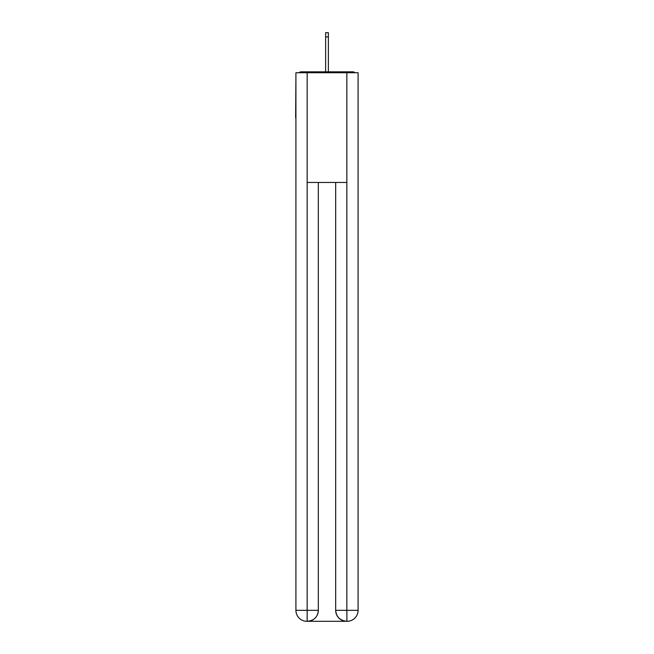 <?xml version="1.0" encoding="UTF-8"?>
<svg xmlns="http://www.w3.org/2000/svg" width="654" height="654" viewBox="0 0 654 654"><rect width="100%" height="100%" fill="white"/><g stroke="black" fill="none" stroke-linecap="round" stroke-linejoin="round"><path stroke-width="0.98" d="M358.081 77.499L358.081 155.938M295.919 117.54L295.919 155.938M295.641 117.54L295.919 77.499M354.918 72.741A2.747 2.747 0 0 0 352.874 71.834L301.126 71.834A2.747 2.747 0 0 0 299.082 72.741M352.874 71.834L341.265 71.834M312.735 71.834L301.126 71.834M306.889 621.3A10.971 10.971 0 0 1 295.919 610.329L318.318 610.329L318.318 182.458L318.318 610.329A10.971 10.971 0 0 1 307.347 621.3L306.889 621.3A10.971 10.971 0 0 1 295.919 610.329L295.919 72.741L307.159 72.741L307.159 182.458L346.841 182.458L346.841 72.741L307.159 72.741M346.841 72.741L358.081 72.741L358.081 610.329A10.971 10.971 0 0 1 347.111 621.3L346.653 621.3A10.971 10.971 0 0 1 335.682 610.329L335.682 182.458L335.682 610.329C336.246 616.796 339.9 620.45 346.653 621.3L307.347 621.3C314.124 620.589 317.787 616.935 318.318 610.329M335.682 610.329L346.841 610.329L346.922 621.3M307.159 182.458L307.159 621.3M328.373 36.902L325.627 36.902L325.627 32.7L328.373 32.7L328.373 71.834M325.627 36.902L325.627 71.834M346.841 182.458L346.841 610.329L358.081 610.329"/></g></svg>
